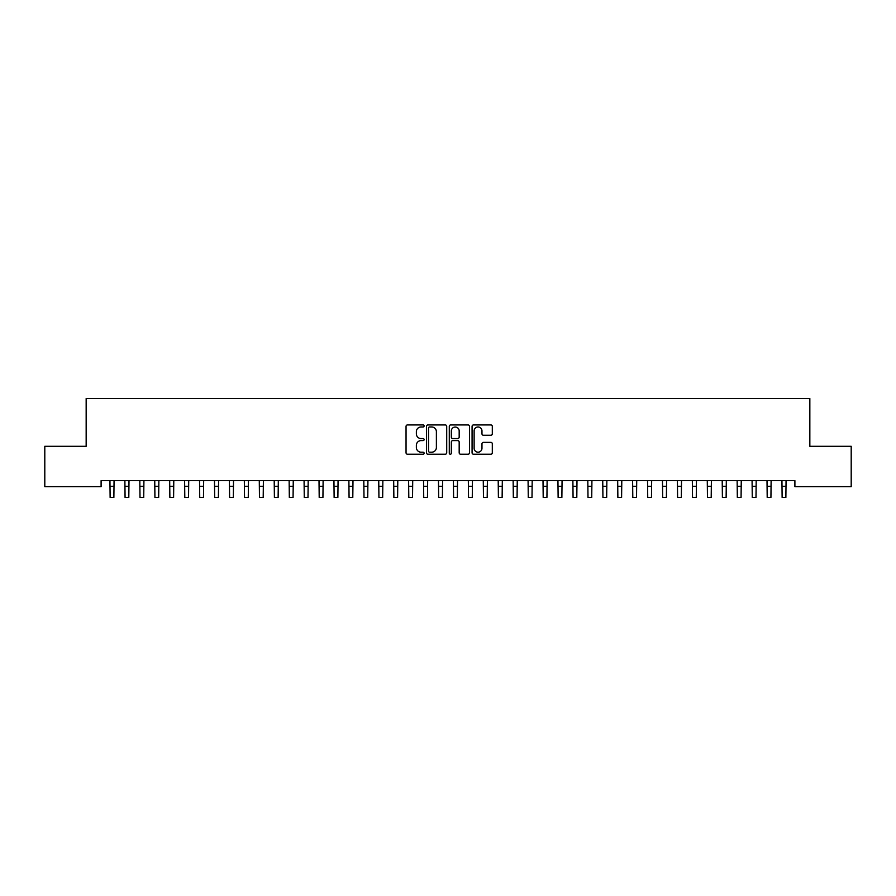 <?xml version="1.0" encoding="UTF-8"?>
<svg xmlns="http://www.w3.org/2000/svg" width="896" height="896" viewBox="0 0 896 896"><rect width="100%" height="100%" fill="white"/><g stroke="black" fill="none" stroke-linecap="round" stroke-linejoin="round"><path stroke-width="1.34" d="M424.11 425.958A1.03 1.03 0 0 0 423.08 424.928L407.512 424.928A1.467 1.467 0 0 0 406.045 426.395L406.045 452.782A1.467 1.467 0 0 0 407.512 454.238L423.08 454.238A1.03 1.03 0 0 0 424.11 453.219A1.03 1.03 0 0 0 423.08 452.189L421.064 452.189A4.693 4.693 0 0 1 416.371 447.496L416.371 445.301A4.693 4.693 0 0 1 421.064 440.608L423.08 440.608A1.03 1.03 0 0 0 424.11 439.589A1.03 1.03 0 0 0 423.08 438.558L421.064 438.558A4.693 4.693 0 0 1 416.371 433.866L416.371 431.67A4.693 4.693 0 0 1 421.064 426.978L423.08 426.978A1.03 1.03 0 0 0 424.11 425.958M490.84 435.266A1.467 1.467 0 0 0 492.307 433.798L492.307 426.395A1.467 1.467 0 0 0 490.84 424.928L473.547 424.928A1.467 1.467 0 0 0 472.08 426.395L472.08 452.782A1.467 1.467 0 0 0 473.547 454.238L490.84 454.238A1.467 1.467 0 0 0 492.307 452.782L492.307 443.834A1.467 1.467 0 0 0 490.84 442.366L483.437 442.366A1.467 1.467 0 0 0 481.97 443.834L481.97 448.269A3.92 3.92 0 0 1 478.05 452.189A3.92 3.92 0 0 1 474.13 448.269L474.13 430.898A3.92 3.92 0 0 1 478.05 426.978A3.92 3.92 0 0 1 481.97 430.898L481.97 433.798A1.467 1.467 0 0 0 483.437 435.266L490.84 435.266M794.898 480.648L101.102 480.648L101.102 486.629L44.8 486.629L44.8 446.309L86.162 446.309L86.162 398.518L809.838 398.518L809.838 446.309L851.2 446.309L851.2 486.629L794.898 486.629L794.898 480.648M446.712 426.395A1.467 1.467 0 0 0 445.256 424.928L427.952 424.928A1.467 1.467 0 0 0 426.485 426.395L426.485 452.782A1.467 1.467 0 0 0 427.952 454.238L445.256 454.238A1.467 1.467 0 0 0 446.712 452.782L446.712 426.395M450.744 424.928L468.048 424.928A1.467 1.467 0 0 1 469.515 426.395L469.515 452.782A1.467 1.467 0 0 1 468.048 454.238L460.645 454.238A1.467 1.467 0 0 1 459.178 452.782L459.178 442.075A1.467 1.467 0 0 0 457.71 440.608L452.805 440.608A1.467 1.467 0 0 0 451.338 442.075L451.338 453.219A1.03 1.03 0 0 1 450.307 454.238A1.03 1.03 0 0 1 449.288 453.219L449.288 426.395A1.467 1.467 0 0 1 450.744 424.928M429.565 426.978A1.03 1.03 0 0 0 428.546 428.008L428.546 451.17A1.03 1.03 0 0 0 429.565 452.189L431.693 452.189A4.693 4.693 0 0 0 436.386 447.496L436.386 431.67A4.693 4.693 0 0 0 431.693 426.978L429.565 426.978M459.178 430.976A3.92 3.92 0 0 0 455.258 427.056A3.92 3.92 0 0 0 451.338 430.976L451.338 437.091A1.467 1.467 0 0 0 452.805 438.558L457.71 438.558A1.467 1.467 0 0 0 459.178 437.091L459.178 430.976M109.939 480.648L110.13 497.482L113.87 497.482L114.061 480.648M124.88 480.648L125.07 497.482L128.8 497.482L128.99 480.648M139.81 480.648L140 497.482L143.73 497.482L143.92 480.648M154.739 480.648L154.93 497.482L158.67 497.482L158.861 480.648M169.68 480.648L169.87 497.482L173.6 497.482L173.79 480.648M184.61 480.648L184.8 497.482L188.53 497.482L188.72 480.648M199.539 480.648L199.73 497.482L203.47 497.482L203.661 480.648M214.48 480.648L214.67 497.482L218.4 497.482L218.59 480.648M229.41 480.648L229.6 497.482L233.33 497.482L233.52 480.648M244.339 480.648L244.53 497.482L248.27 497.482L248.461 480.648M259.28 480.648L259.47 497.482L263.2 497.482L263.39 480.648M274.21 480.648L274.4 497.482L278.13 497.482L278.32 480.648M289.139 480.648L289.33 497.482L293.07 497.482L293.261 480.648M304.08 480.648L304.27 497.482L308 497.482L308.19 480.648M319.01 480.648L319.2 497.482L322.93 497.482L323.12 480.648M333.939 480.648L334.13 497.482L337.87 497.482L338.061 480.648M348.88 480.648L349.07 497.482L352.8 497.482L352.99 480.648M363.81 480.648L364 497.482L367.73 497.482L367.92 480.648M378.739 480.648L378.93 497.482L382.67 497.482L382.861 480.648M393.68 480.648L393.87 497.482L397.6 497.482L397.79 480.648M408.61 480.648L408.8 497.482L412.53 497.482L412.72 480.648M423.539 480.648L423.73 497.482L427.47 497.482L427.661 480.648M438.48 480.648L438.67 497.482L442.4 497.482L442.59 480.648M453.41 480.648L453.6 497.482L457.33 497.482L457.52 480.648M468.339 480.648L468.53 497.482L472.27 497.482L472.461 480.648M483.28 480.648L483.47 497.482L487.2 497.482L487.39 480.648M498.21 480.648L498.4 497.482L502.13 497.482L502.32 480.648M513.139 480.648L513.33 497.482L517.07 497.482L517.261 480.648M528.08 480.648L528.27 497.482L532 497.482L532.19 480.648M543.01 480.648L543.2 497.482L546.93 497.482L547.12 480.648M557.939 480.648L558.13 497.482L561.87 497.482L562.061 480.648M572.88 480.648L573.07 497.482L576.8 497.482L576.99 480.648M587.81 480.648L588 497.482L591.73 497.482L591.92 480.648M602.739 480.648L602.93 497.482L606.67 497.482L606.861 480.648M617.68 480.648L617.87 497.482L621.6 497.482L621.79 480.648M632.61 480.648L632.8 497.482L636.53 497.482L636.72 480.648M647.539 480.648L647.73 497.482L651.47 497.482L651.661 480.648M662.48 480.648L662.67 497.482L666.4 497.482L666.59 480.648M677.41 480.648L677.6 497.482L681.33 497.482L681.52 480.648M692.339 480.648L692.53 497.482L696.27 497.482L696.461 480.648M707.28 480.648L707.47 497.482L711.2 497.482L711.39 480.648M722.21 480.648L722.4 497.482L726.13 497.482L726.32 480.648M737.139 480.648L737.33 497.482L741.07 497.482L741.261 480.648M752.08 480.648L752.27 497.482L756 497.482L756.19 480.648M767.01 480.648L767.2 497.482L770.93 497.482L771.12 480.648M781.939 480.648L782.13 497.482L785.87 497.482L786.061 480.648M110.13 486.282L113.87 486.282M110.13 497.482L113.87 497.482M125.07 486.282L128.8 486.282M125.07 497.482L128.8 497.482M140 486.282L143.73 486.282M140 497.482L143.73 497.482M154.93 486.282L158.67 486.282M154.93 497.482L158.67 497.482M169.87 486.282L173.6 486.282M169.87 497.482L173.6 497.482M184.8 486.282L188.53 486.282M184.8 497.482L188.53 497.482M199.73 486.282L203.47 486.282M199.73 497.482L203.47 497.482M214.67 486.282L218.4 486.282M214.67 497.482L218.4 497.482M229.6 486.282L233.33 486.282M229.6 497.482L233.33 497.482M244.53 486.282L248.27 486.282M244.53 497.482L248.27 497.482M259.47 486.282L263.2 486.282M259.47 497.482L263.2 497.482M274.4 486.282L278.13 486.282M274.4 497.482L278.13 497.482M289.33 486.282L293.07 486.282M289.33 497.482L293.07 497.482M304.27 486.282L308 486.282M304.27 497.482L308 497.482M319.2 486.282L322.93 486.282M319.2 497.482L322.93 497.482M334.13 486.282L337.87 486.282M334.13 497.482L337.87 497.482M349.07 486.282L352.8 486.282M349.07 497.482L352.8 497.482M364 486.282L367.73 486.282M364 497.482L367.73 497.482M378.93 486.282L382.67 486.282M378.93 497.482L382.67 497.482M393.87 486.282L397.6 486.282M393.87 497.482L397.6 497.482M408.8 486.282L412.53 486.282M408.8 497.482L412.53 497.482M423.73 486.282L427.47 486.282M423.73 497.482L427.47 497.482M438.67 486.282L442.4 486.282M438.67 497.482L442.4 497.482M453.6 486.282L457.33 486.282M453.6 497.482L457.33 497.482M468.53 486.282L472.27 486.282M468.53 497.482L472.27 497.482M483.47 486.282L487.2 486.282M483.47 497.482L487.2 497.482M498.4 486.282L502.13 486.282M498.4 497.482L502.13 497.482M513.33 486.282L517.07 486.282M513.33 497.482L517.07 497.482M528.27 486.282L532 486.282M528.27 497.482L532 497.482M543.2 486.282L546.93 486.282M543.2 497.482L546.93 497.482M558.13 486.282L561.87 486.282M558.13 497.482L561.87 497.482M573.07 486.282L576.8 486.282M573.07 497.482L576.8 497.482M588 486.282L591.73 486.282M588 497.482L591.73 497.482M602.93 486.282L606.67 486.282M602.93 497.482L606.67 497.482M617.87 486.282L621.6 486.282M617.87 497.482L621.6 497.482M632.8 486.282L636.53 486.282M632.8 497.482L636.53 497.482M647.73 486.282L651.47 486.282M647.73 497.482L651.47 497.482M662.67 486.282L666.4 486.282M662.67 497.482L666.4 497.482M677.6 486.282L681.33 486.282M677.6 497.482L681.33 497.482M692.53 486.282L696.27 486.282M692.53 497.482L696.27 497.482M707.47 486.282L711.2 486.282M707.47 497.482L711.2 497.482M722.4 486.282L726.13 486.282M722.4 497.482L726.13 497.482M737.33 486.282L741.07 486.282M737.33 497.482L741.07 497.482M752.27 486.282L756 486.282M752.27 497.482L756 497.482M767.2 486.282L770.93 486.282M767.2 497.482L770.93 497.482M782.13 486.282L785.87 486.282M782.13 497.482L785.87 497.482"/></g></svg>
